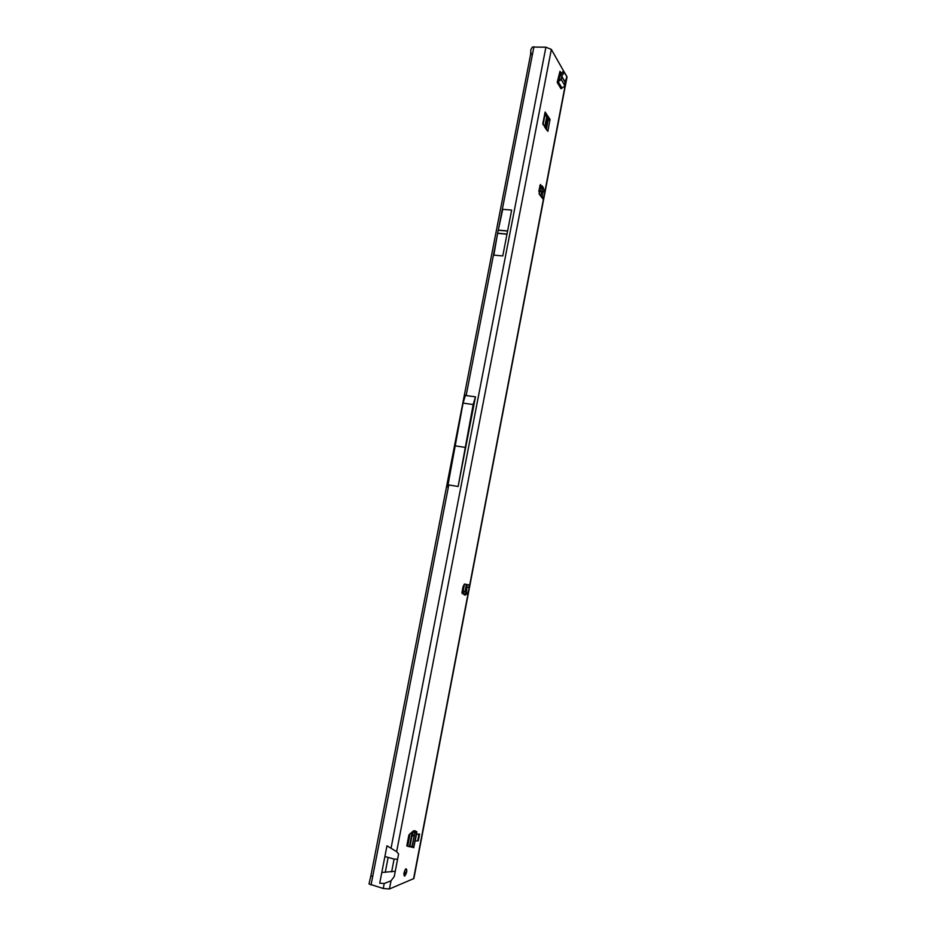 <?xml version="1.0" encoding="UTF-8"?>
<svg xmlns="http://www.w3.org/2000/svg" width="936" height="936" viewBox="0 0 936 936"><rect width="100%" height="100%" fill="white"/><g stroke="black" fill="none" stroke-linecap="round" stroke-linejoin="round"><path stroke-width="1.4" d="M538.808 191.482L543.032 191.389L544.424 189.739L544.846 191.81L543.816 197.157L542.704 198.654L539.136 194.068L539.943 185.375L540.657 184.451L540.879 185.761L539.885 185.691M543.149 191.33L541.921 197.648M406.048 868.748L405.885 868.842C403.79 872.165 403.369 874.575 404.644 876.073L404.808 875.979C406.903 872.668 407.324 870.258 406.048 868.748M561.577 73.441L559.974 71.311L557.201 82.391L561.073 79.642L559.295 79.572L559.786 76.518L562.758 71.756L564.303 72.318L561.6 76.424L561.073 79.642M416.485 834.245L415.221 840.867L417.655 840.914L418.334 840.68L419.585 834.07L416.485 834.245L418.918 834.292L417.655 840.914M406.891 846.039L410.225 846.834M410.085 846.881L408.225 846.39M413.607 830.957L416.906 831.812L414.543 830.653L413.115 831.11L408.892 835.017L406.867 845.5L410.038 846.881M462.29 590.686L463.554 591.646L463.964 594.746L465.426 595.109L465.765 592.219L462.852 590.92M462.244 590.932L462.875 593.108L462.419 593.833L461.998 592.207L463.109 586.427L464.443 584.041L468.866 584.906L469.217 587.586L467.485 594.711L466.385 592.149L464.584 591.283M541.687 191.716L540.949 190.85L543.371 188.756L542.225 185.878L539.288 188.803M530.607 54.51L530.876 49.55L532.397 47.046L545.899 47.198L551.339 49.409L567.017 77.044L413.876 878.53L389.446 888.978L383.257 888.498L369.018 883.958L370.902 875.687L372.657 876.704L371.042 884.976M398.607 853.936L396.642 851.666L386.966 845.793L384.895 856.487L394.091 859.096L397.589 859.201L398.607 853.936M394.255 876.529L395.273 871.264L381.806 872.469L379.724 883.198L384.228 883.502L391.026 880.799L394.255 876.529M542.798 123.739L545.138 112.039L549.994 119.317L547.899 131.356L542.798 123.739M560.664 74.833L559.541 72.903M408.283 846.378L409.558 845.933M544.705 113.864L548.215 119.223L546.39 129.858M464.396 584.041L467.087 584.567L466.479 592.266M464.022 593.401L461.916 592.921M541.839 186.907L540.879 185.761L539.522 187.609M540.949 190.85L538.96 190.499M511.653 210.062L502.749 209.336L497.613 233.216L493.857 255.107L502.772 255.949L511.653 210.062L502.772 255.949M466.14 395.565L475.488 396.841L458.137 486.486L448.777 484.953L447.63 486.989L463.063 403.123L465.496 395.039L466.14 395.565L497.016 236.714M530.548 54.756L370.902 875.687L530.548 54.756L532.514 54.042L498.923 226.91M557.669 79.946L558.932 80.005M545.068 114.414L543.055 124.886M463.063 403.123L473.183 404.527L458.137 486.486M475.488 396.841L473.183 404.527M454.756 445.805L464.899 447.349M539.101 189.774L543.418 187.329M462.033 592.043L462.77 591.657M464.01 593.553L465.426 595.109M416.742 831.952L414.671 833.274L411.934 846.717L413.724 847.723L416.906 831.812M413.993 835.977L412.004 835.719L413.045 832.607L414.87 831.484L416.707 831.964L414.94 831.496M412.004 835.719L409.991 846.191L411.934 846.717M411.84 847.279L409.991 846.191M418.918 834.292L419.585 834.07M562.758 71.756L564.455 72.376L566.982 76.752L565.016 81.9L564.829 86.03L561.003 88.744L557.201 82.391M557.645 80.11L559.295 79.572M559.318 79.455L561.109 79.525M404.609 875.956L406.739 871.182L406.189 868.971M405.85 868.889L405.241 869.567M566.526 78.332L544.846 191.81L543.091 191.681M467.45 587.235L469.217 587.586L543.816 197.157L542.073 197.028M544.296 189.879L543.371 188.756M551.339 49.409L396.642 851.666M397.589 859.201L395.273 871.264M391.026 880.799L389.446 888.978M413.56 878.834L468.129 593.284L466.888 593.038M467.017 594.161L465.882 593.88M448.777 484.953L372.657 876.704M384.228 883.502L383.257 888.498M384.895 856.487L381.806 872.469M545.899 47.198L391.108 847.922M533.918 46.8L532.514 54.042M545.489 128.524L547.49 118.111M539.698 191.552L539.206 194.15M464.525 584.064L463.191 590.99M541.558 191.716L540.715 196.104M466.409 584.427L465.052 591.493M407.651 846.238L410.085 833.578M546.683 116.883L544.67 127.308M388.089 857.727L385.258 872.387M394.091 859.096L391.634 871.849M507.136 230.888L498.221 230.116M507.101 231.04L498.186 230.268M506.528 234L497.613 233.216M506.505 234.152L497.589 233.368M468.866 584.906L467.087 584.567M550.04 120.171L548.262 120.077M549.994 119.317L548.215 119.223M416.59 832.045L413.595 847.7M414.765 833.169L412.051 847.302M414.671 833.274L411.992 847.291M414.18 831.133L414.005 832.022M412.168 834.947L414.157 835.216M561.694 88.183L557.903 81.83M562.056 88.195L558.265 81.841M564.864 85.691L561.144 79.361M564.958 82.157L561.6 76.424M565.016 81.9L561.694 76.214M564.069 72.552L562.513 71.99M405.51 869.684L405.616 869.076M404.937 870.117L404.176 875.792M404.305 872.925L404.176 872.165M406.715 871.229L406.75 869.778M405.99 874.025L406.364 872.41M406.364 872.492L406.54 871.381M405.311 874.68L405.124 875.324M466.596 592.429L465.765 592.219M463.554 591.646L462.63 591.4M530.724 54.463L531.086 52.603L530.56 54.709M412.273 831.788L409.535 846.027"/></g></svg>
